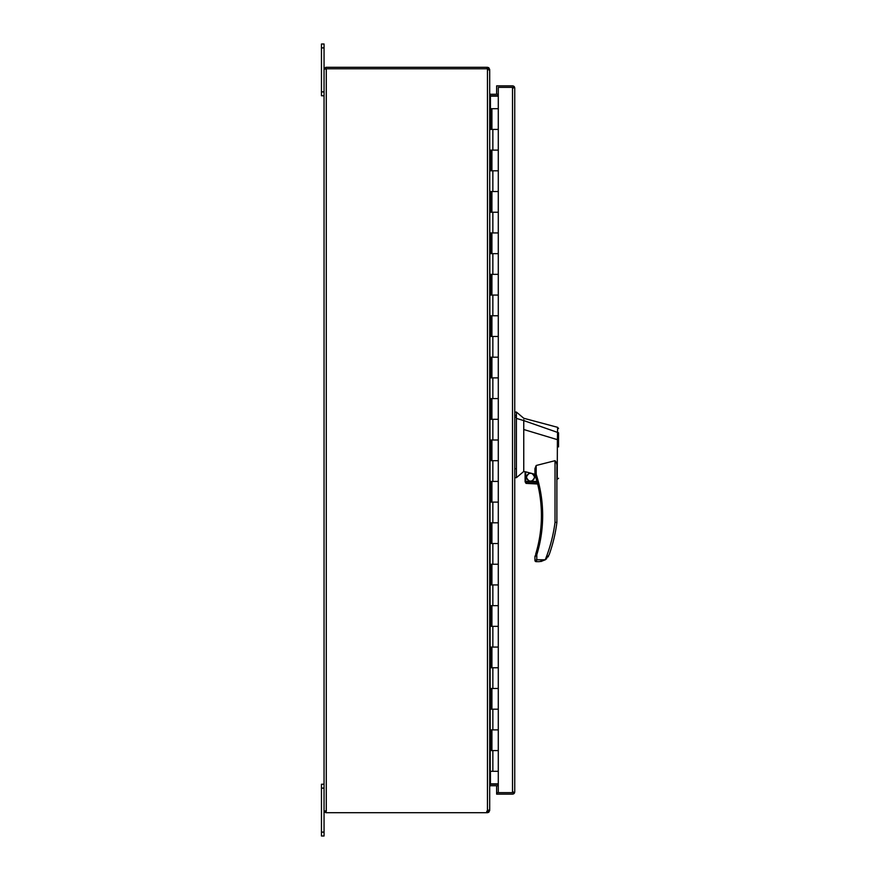 <?xml version="1.0" encoding="UTF-8"?>
<svg xmlns="http://www.w3.org/2000/svg" width="880" height="880" viewBox="0 0 880 880"><rect width="100%" height="100%" fill="white"/><g stroke="black" fill="none" stroke-linecap="round" stroke-linejoin="round"><path stroke-width="1.32" d="M514.745 791.89L514.745 88.11L514.624 87.373L498.289 87.373L498.289 108.702L491.92 108.702L491.92 129.415L498.289 129.415L498.289 170.819L490.6 170.819L490.6 150.117L498.289 150.117L491.92 150.117L491.92 170.819L498.289 170.819L498.289 212.234L490.6 212.234L490.6 191.532L498.289 191.532L491.92 191.532L491.92 212.234L498.289 212.234L498.289 253.649L490.6 253.649L490.6 232.936L498.289 232.936L491.92 232.936L491.92 253.649L498.289 253.649L498.289 295.064L490.6 295.064L490.6 274.351L498.289 274.351L491.92 274.351L491.92 295.064L498.289 295.064L498.289 336.468L490.6 336.468L490.6 315.766L498.289 315.766L491.92 315.766L491.92 336.468L498.289 336.468L498.289 377.883L490.6 377.883L490.6 357.181L498.289 357.181L491.92 357.181L491.92 377.883L498.289 377.883L498.289 419.298L490.6 419.298L490.6 398.585L498.289 398.585L491.92 398.585L491.92 419.298L498.289 419.298L498.289 460.702L490.6 460.702L490.6 440L498.289 440L491.92 440L491.92 460.702L498.289 460.702L498.289 502.117L490.6 502.117L490.6 481.415L498.289 481.415L491.92 481.415L491.92 502.117L498.289 502.117L498.289 543.532L490.6 543.532L490.6 522.819L498.289 522.819L491.92 522.819L491.92 543.532L498.289 543.532L498.289 584.936L490.6 584.936L490.6 564.234L498.289 564.234L491.92 564.234L491.92 584.936L498.289 584.936L498.289 626.351L490.6 626.351L490.6 605.649L498.289 605.649L491.92 605.649L491.92 626.351L498.289 626.351L498.289 667.766L490.6 667.766L490.6 647.064L498.289 647.064L491.92 647.064L491.92 667.766L498.289 667.766L498.289 709.181L490.6 709.181L490.6 688.468L498.289 688.468L491.92 688.468L491.92 709.181L498.289 709.181L498.289 750.585L490.6 750.585L490.6 729.883L498.289 729.883L491.92 729.883L491.92 750.585L498.289 750.585L498.289 771.298L490.237 771.298L489.698 108.702M498.289 108.702L498.289 129.415L490.6 129.415L490.6 108.702L491.48 108.702L491.48 129.415M491.48 750.585L491.48 729.883M491.48 170.819L491.48 150.117M491.48 212.234L491.48 191.532M491.48 253.649L491.48 232.936M491.48 295.064L491.48 274.351M491.48 336.468L491.48 315.766M491.48 377.883L491.48 357.181M491.48 419.298L491.48 398.585M491.48 460.702L491.48 440M491.48 502.117L491.48 481.415M491.48 543.532L491.48 522.819M491.48 584.936L491.48 564.234M491.48 626.351L491.48 605.649M491.48 667.766L491.48 647.064M491.48 709.181L491.48 688.468M498.289 87.373L512.512 87.373L513.26 88.11M513.26 791.89L512.512 792.627L496.628 792.627L514.624 792.627L512.512 792.627L512.512 87.373L514.624 87.373L514.745 88.11M514.624 87.373A2.233 2.233 0 0 0 512.512 85.877L496.628 85.877L496.628 94.27M496.628 785.73L496.628 794.123L512.512 794.123A2.233 2.233 0 0 0 514.624 792.627M498.289 771.298L498.289 792.627M525.723 481.415L525.723 471.823L534.941 474.298L534.941 468.622L536.184 465.487L536.184 474.298L534.996 474.672A132.869 132.869 0 0 1 535.612 554.378L536.8 554.741L541.211 535.249M525.723 471.823L525.096 471.757L525.096 481.415L536.976 481.415L537.141 482.031L534.996 474.672A1.243 1.243 0 0 1 534.941 474.298L536.184 474.298C540.474 487.564 542.63 501.303 542.663 515.504C542.641 528.99 540.683 542.069 536.8 554.741L534.941 556.721L534.941 560.406L536.8 559.779L536.184 561.649L539.385 561.649L545.259 559.823L549.131 554.785A153.219 153.219 0 0 0 556.886 522.467L556.886 467.17C557.172 464.464 556.556 462.308 555.016 460.691L536.184 465.487M558.536 446.908L558.536 439.615L557.425 439.659L557.623 427.328L523.754 418.264L516.406 412.049L516.406 477.686L523.754 471.471L525.096 471.801M516.406 412.049L514.745 412.049M526.317 477.191C529.111 482.603 531.905 482.603 534.71 477.191C531.905 471.779 529.111 471.779 526.317 477.191M526.625 477.191A3.883 3.883 0 0 0 530.508 481.074A3.883 3.883 0 0 0 534.391 477.191A3.883 3.883 0 0 0 530.508 473.308A3.883 3.883 0 0 0 526.625 477.191M558.536 443.575L558.536 433.07M558.536 478.302L556.886 479.479M557.304 476.465C556.93 480.469 556.919 480.48 557.249 476.509L557.392 439.659L523.754 429.517L523.754 471.438M534.941 473.847L534.941 469.942M523.754 429.517L523.754 420.585L516.406 418.396M558.536 432.751L523.754 420.585L523.754 419.76L523.754 420.585M536.8 554.741L536.8 559.79L545.237 559.779C550.099 547.723 553.366 535.249 555.016 522.346L556.886 522.467M542.003 528.825L542.663 516.142M542.19 504.174L540.672 492.459M514.745 477.686L516.406 477.686M545.237 559.779L540.903 561.539M534.941 556.721A1.243 1.243 16.5 0 1 534.996 556.336L535.194 555.709M537.482 483.384L537.636 484L537.482 483.384L526.009 483.384L537.636 484M526.009 483.384L525.096 481.415L525.173 482.031L537.141 482.031M536.8 559.779L534.941 560.406A1.243 1.243 0 0 0 536.184 561.649M548.493 556.215L548.075 556.93M546.689 558.624L545.27 559.812M324.049 47.883L324.049 44L321.464 44L321.464 47.883L324.049 47.883L324.049 810.469L324.159 811.162L326.282 811.217L325.622 812.603A2.233 2.233 0 0 0 326.282 812.702L487.454 812.702L488.202 810.469M325.622 812.603L324.159 811.162L326.282 811.217L326.282 68.783L486.772 68.783A2.068 2.068 0 0 1 487.454 68.904L487.454 811.096A2.068 2.068 0 0 1 486.772 811.217L487.454 811.217M324.049 784.234L321.464 784.234L321.464 836L324.049 836L324.049 810.469L324.159 811.162L325.655 810.865L324.159 811.162M325.622 68.783L487.454 68.783L487.454 67.298L326.282 67.298A2.233 2.233 0 0 0 325.622 67.397L326.051 68.783M324.159 68.838L325.655 69.135L324.159 68.838L324.049 69.531L325.622 67.397M488.994 810.469L489.698 810.469L488.807 812.251L487.454 812.702M487.454 811.096L489.698 809.501L489.698 70.499L487.454 68.904M487.454 67.298L488.807 67.749L489.698 69.531L488.994 69.531M489.698 810.469L489.698 786.467L490.292 785.741A0.748 0.748 0 0 1 490.435 785.73L498.289 785.73M498.289 94.27L490.435 94.27A0.748 0.748 0 0 1 490.292 94.259L489.698 93.533L489.698 69.531M488.202 69.531L487.454 68.783M498.289 784.234L490.435 784.234A2.233 2.233 0 0 0 490.05 784.267L489.698 785.499M489.698 94.501L490.292 96.14L498.289 96.14M498.289 783.86L490.292 783.86M490.292 785.741L489.995 784.366M489.995 95.634L490.292 94.259M498.289 95.766L490.435 95.766A2.233 2.233 0 0 1 490.05 95.733M321.464 47.883L321.464 95.766L324.049 95.766M492.855 771.298L492.855 750.585M492.855 150.117L492.855 129.415M492.855 191.532L492.855 170.819M492.855 232.936L492.855 212.234M492.855 274.351L492.855 253.649M492.855 315.766L492.855 295.064M492.855 357.181L492.855 336.468M492.855 398.585L492.855 377.883M492.855 440L492.855 419.298M492.855 481.415L492.855 460.702M492.855 522.819L492.855 502.117M492.855 564.234L492.855 543.532M492.855 605.649L492.855 584.936M492.855 647.064L492.855 626.351M492.855 688.468L492.855 667.766M492.855 729.883L492.855 709.181M541.42 515.504L542.663 515.504M514.745 415.382L516.406 415.382M555.016 522.346L555.016 460.691M516.406 468.743L514.745 468.743M516.406 417.175L514.745 417.175M486.772 812.702L486.772 811.217M486.772 67.298L486.772 68.783M487.905 811.063L488.807 812.251M487.905 68.937L488.807 67.749M490.435 96.14L490.435 108.702M490.435 771.298L490.435 783.86M324.049 91.883L321.464 91.883M324.049 832.117L321.464 832.117M321.464 788.117L324.049 788.117M557.623 427.328L558.536 428.527"/></g></svg>
